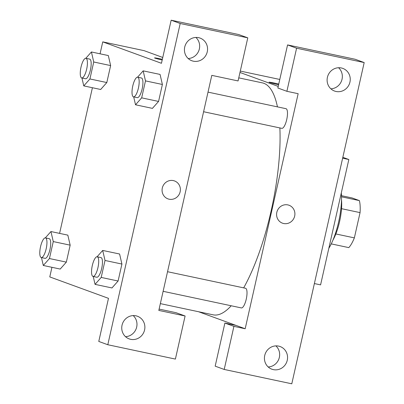 <?xml version="1.0" encoding="UTF-8"?>
<svg xmlns="http://www.w3.org/2000/svg" width="404" height="404" viewBox="0 0 404 404"><rect width="100%" height="100%" fill="white"/><g stroke="black" fill="none" stroke-linecap="round" stroke-linejoin="round"><path stroke-width="0.61" d="M341.481 195.688L352.096 197.94L359.378 200.601A27.376 8.115 -78 0 1 360.06 212.615L354.364 237.885A27.376 8.115 -78 0 1 348.783 247.612L331.25 243.89M335.845 233.951L354.364 237.885M341.526 208.676L360.06 212.615M341.506 199.899A28.134 8.338 102 0 1 339.567 221.675A28.134 8.338 102 0 1 332.982 240.052M341.511 196.809L359.378 200.601M328.821 248.324A38.183 11.317 -78 0 0 341.314 192.89M314.378 283.558L320.584 284.876L348.834 159.514L342.829 157.323M233.916 326.356L245.178 328.75L298.152 93.698L286.885 91.304L277.856 88.006L287.567 44.915L355.151 59.262L364.186 62.559L291.789 383.8L224.205 369.448L215.17 366.155L224.882 323.059L233.916 326.356L224.205 369.448M330.876 88.824A12.059 11.504 110.1 0 0 341.582 80.785A12.059 11.504 110.1 0 0 338.572 67.736M341.324 67.968A12.059 11.504 110.1 0 0 327.614 76.548A12.059 11.504 110.1 0 0 334.542 91.046A12.059 11.504 110.1 0 0 349.485 83.668A12.059 11.504 110.1 0 0 342.809 68.397A12.059 11.504 110.1 0 0 341.324 67.968M287.567 44.915L296.597 48.212L364.186 62.559M286.885 91.304L296.597 48.212M245.178 328.75L236.148 325.452L224.882 323.059M268.195 366.968A12.059 11.504 110.1 0 0 278.896 358.929A12.059 11.504 110.1 0 0 275.892 345.885M273.346 369.62A12.059 11.504 110.1 0 0 287.057 361.045A12.059 11.504 110.1 0 0 280.129 346.541A12.059 11.504 110.1 0 0 265.186 353.924A12.059 11.504 110.1 0 0 271.862 369.195A12.059 11.504 110.1 0 0 273.346 369.62M342.632 158.196L348.834 159.514M278.583 84.764A9.544 0.384 -167.3 0 1 269.049 82.224A9.544 0.384 -167.3 0 1 275.68 83.345A9.544 0.384 -167.3 0 1 278.755 84.017M240.299 71.069L279.78 79.452M239.981 72.462L278.21 86.416M278.75 84.022A9.544 0.384 12.7 0 0 275.68 83.345A9.544 0.384 12.7 0 0 269.049 82.224M283.648 223.513A9.544 9.11 -69.9 0 1 282.472 223.18A9.544 9.11 -69.9 0 1 277.189 211.09A9.544 9.11 -69.9 0 1 289.017 205.242A9.544 9.11 -69.9 0 1 294.501 216.726A9.544 9.11 -69.9 0 1 283.648 223.513M282.472 223.18A9.544 9.11 110.1 0 0 283.643 223.513A9.544 9.11 110.1 0 0 294.501 216.726A9.544 9.11 110.1 0 0 289.017 205.242M236.148 325.452L198.566 311.736M167.539 271.71L245.521 288.264A10.05 2.98 102 0 1 246.258 299.127A10.05 2.98 102 0 1 241.35 307.924L163.12 291.314M208.01 92.127L285.992 108.686A10.05 2.98 102 0 1 286.729 119.544A10.05 2.98 102 0 1 281.82 128.341L203.591 111.731M279.871 127.932A118.564 35.133 102 0 1 271.099 211.014A118.564 35.133 102 0 1 243.668 287.87M231.214 305.772A118.564 35.133 102 0 1 213.171 314.837L160.348 303.621M238.769 77.861L262.418 82.886A118.564 35.133 102 0 1 277.442 106.868M158.817 310.413L211.792 75.361L238.072 80.941L247.783 37.845L180.199 23.498L107.802 344.738L175.392 359.085L185.103 315.994L158.817 310.413M100.056 53.803L102.747 41.865L144.051 50.636L162.767 57.469M167.953 198.864A9.544 9.11 110.1 0 0 169.13 199.202A9.544 9.11 -69.9 0 1 167.953 198.864A9.544 9.11 -69.9 0 1 162.671 186.774A9.544 9.11 -69.9 0 1 174.498 180.931A9.544 9.11 -69.9 0 1 179.982 192.41A9.544 9.11 -69.9 0 1 169.13 199.202A9.544 9.11 110.1 0 0 179.982 192.41A9.544 9.11 110.1 0 0 174.498 180.931M193.344 61.181A12.059 11.504 -69.9 0 1 191.86 60.757A12.059 11.504 -69.9 0 1 185.189 45.485A12.059 11.504 -69.9 0 1 200.126 38.102A12.059 11.504 -69.9 0 1 207.055 52.601A12.059 11.504 -69.9 0 1 193.344 61.181M130.664 339.325A12.059 11.504 -69.9 0 1 129.179 338.9A12.059 11.504 -69.9 0 1 122.503 323.629A12.059 11.504 -69.9 0 1 137.446 316.246A12.059 11.504 -69.9 0 1 144.374 330.75A12.059 11.504 -69.9 0 1 130.664 339.325M188.193 58.53A12.059 11.504 110.1 0 0 198.899 50.49A12.059 11.504 110.1 0 0 195.889 37.446M125.513 336.673A12.059 11.504 110.1 0 0 136.219 328.634A12.059 11.504 110.1 0 0 133.209 315.59M159.115 309.095L176.068 312.696L185.103 315.994M107.802 344.738L98.773 341.441L108.484 298.344L49.778 276.917L51.939 267.312M247.783 37.845L238.754 34.552L171.165 20.2L161.454 63.292L102.747 41.865M171.165 20.2L180.199 23.498M137.567 77.179L143.167 70.857L160.065 74.427L162.388 84.471L158.565 101.434L152.419 108.393M85.815 58.287L91.415 51.97L108.312 55.555L110.635 65.584L106.813 82.547L100.667 89.501M67.827 235.133L70.165 245.162L66.342 262.125L60.196 269.084M97.096 256.762L102.697 250.44L119.599 254.005M119.594 254.025L121.917 264.054L118.094 281.017L111.948 287.971M59.585 233.386L92.41 87.729M161.161 59.029A9.544 0.384 -167.3 0 1 162.357 59.287A9.544 0.384 12.7 0 0 161.161 59.035A9.544 0.384 12.7 0 0 154.53 57.908A9.544 0.384 -167.3 0 1 161.161 59.029M162.191 60.024A9.544 0.384 -167.3 0 1 154.53 57.908M45.344 237.87L50.944 231.548L53.267 241.577L49.445 258.54L43.299 265.473L41.471 257.585M44.915 258.308A10.05 2.98 -78 0 0 45.036 258.343A10.05 2.98 -78 0 0 50.035 249.132A10.05 2.98 -78 0 0 49.207 238.683L45.455 237.885A10.05 2.98 -78 0 0 40.501 246.889A10.05 2.98 -78 0 0 41.163 257.51A10.05 2.98 -78 0 0 41.279 257.545A10.05 2.98 -78 0 0 46.278 248.334A10.05 2.98 -78 0 0 45.455 237.885M50.944 231.548L67.842 235.138M53.267 241.577L70.165 245.162L66.342 262.125L60.196 269.064L43.299 265.473M49.445 258.54L66.342 262.125M91.415 51.97L93.738 61.994L89.915 78.957L83.769 85.895L81.941 78.002M85.385 78.724A10.05 2.98 -78 0 0 85.507 78.76A10.05 2.98 -78 0 0 90.506 69.549A10.05 2.98 -78 0 0 89.678 59.105L85.926 58.307A10.05 2.98 -78 0 0 80.972 67.311A10.05 2.98 -78 0 0 81.633 77.927A10.05 2.98 -78 0 0 81.749 77.962A10.05 2.98 -78 0 0 86.749 68.751A10.05 2.98 -78 0 0 85.926 58.307M93.738 61.994L110.635 65.584L106.813 82.547L100.667 89.481L83.769 85.895M89.915 78.957L106.813 82.547M102.697 250.44L105.02 260.464L101.197 277.427L95.051 284.365L93.228 276.472M96.667 277.195A10.05 2.98 -78 0 0 96.788 277.23A10.05 2.98 -78 0 0 101.788 268.019A10.05 2.98 -78 0 0 100.965 257.575L97.207 256.777A10.05 2.98 -78 0 0 92.253 265.781A10.05 2.98 -78 0 0 92.915 276.397A10.05 2.98 -78 0 0 93.036 276.432A10.05 2.98 -78 0 0 98.036 267.221A10.05 2.98 -78 0 0 97.207 256.777M105.02 260.464L121.917 264.054L118.094 281.017L111.948 287.951L95.051 284.365M101.197 277.427L118.094 281.017M143.167 70.857L145.491 80.886L141.668 97.849L135.522 104.782L133.694 96.894M137.138 97.617A10.05 2.98 -78 0 0 137.259 97.652A10.05 2.98 -78 0 0 142.258 88.441A10.05 2.98 -78 0 0 141.435 77.992L137.678 77.194A10.05 2.98 -78 0 0 132.724 86.198A10.05 2.98 -78 0 0 133.386 96.819A10.05 2.98 -78 0 0 133.507 96.854A10.05 2.98 -78 0 0 138.506 87.643A10.05 2.98 -78 0 0 137.678 77.194M145.491 80.886L162.388 84.471L158.565 101.434L152.419 108.373L135.522 104.782M141.668 97.849L158.565 101.434M41.279 257.545L45.036 258.343M81.749 77.962L85.507 78.76M93.036 276.432L96.788 277.23M133.507 96.854L137.259 97.652"/></g></svg>
